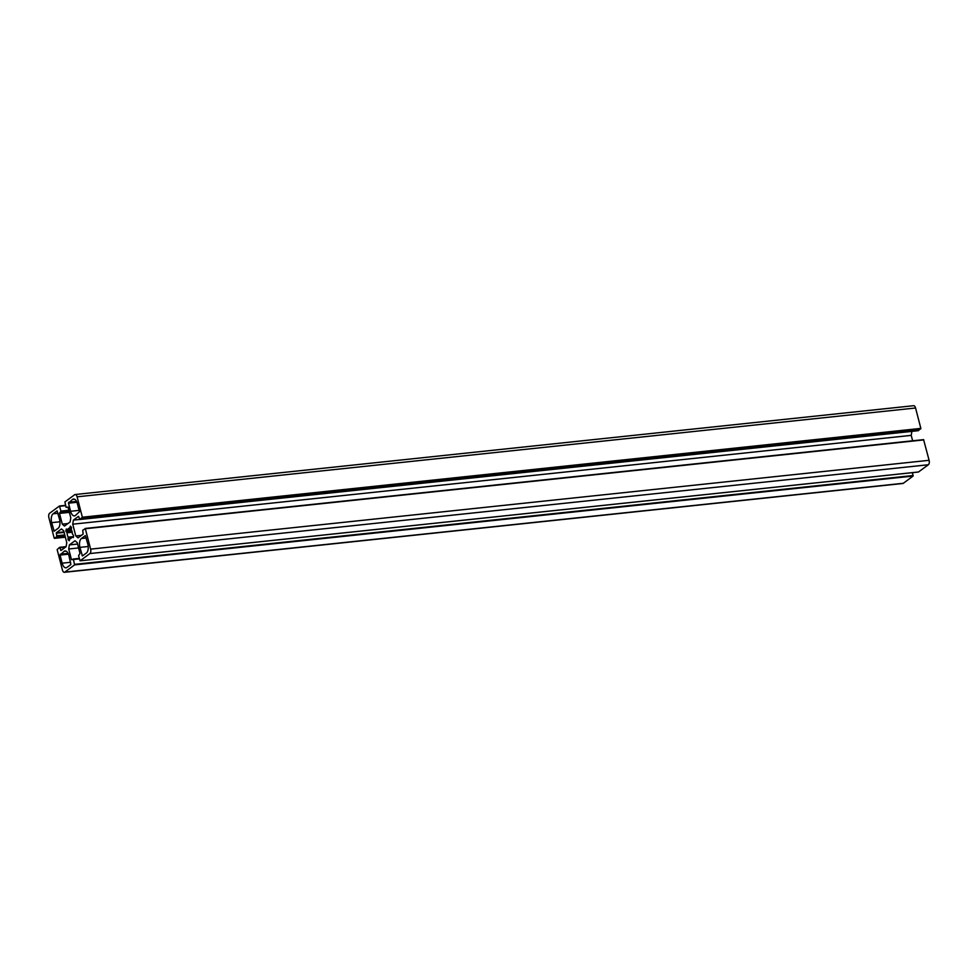 <?xml version="1.0" encoding="UTF-8"?>
<svg xmlns="http://www.w3.org/2000/svg" width="978" height="978" viewBox="0 0 978 978"><rect width="100%" height="100%" fill="white"/><g stroke="black" fill="none" stroke-linecap="round" stroke-linejoin="round"><path stroke-width="1.47" d="M60.061 555.076L64.083 551.323A6.968 3.496 84 0 1 65.049 550.932A6.968 3.496 84 0 1 68.912 555.541L70.868 564.538L66.981 567.411A6.968 3.496 84 0 1 66.027 567.802A6.968 3.496 84 0 1 62.164 563.194L60.061 555.076L68.472 554.184M79.45 511.751L75.416 515.504A6.968 3.496 84 0 1 74.462 515.895A6.968 3.496 84 0 1 70.599 511.286L68.497 503.181L72.531 499.416A6.968 3.496 84 0 1 73.484 499.024A6.968 3.496 84 0 1 77.348 503.633L79.45 511.751M79.927 547.374A6.968 3.496 84 0 1 81.37 538.523L85.355 535.614L87.837 544.184A6.968 3.496 84 0 1 86.394 553.035L82.409 555.944L79.927 547.374L88.216 546.506M59.572 519.44A6.968 3.496 84 0 1 58.13 528.303L54.157 531.213L51.675 522.643A6.968 3.496 84 0 1 53.118 513.792L57.091 510.871L59.572 519.44M68.008 539.33L68.203 537.142A5.22 2.628 84 0 1 67.091 532.802L65.856 531.005L66.308 529.012L67.58 529.783A5.22 2.628 84 0 1 69.206 528.218A5.22 2.628 84 0 1 69.658 528.242L70.392 526.103L71.492 527.497L71.296 529.685A5.22 2.628 84 0 1 72.421 534.025L73.509 535.259L73.362 537.57L71.932 537.044A5.22 2.628 84 0 1 70.306 538.609A5.22 2.628 84 0 1 69.854 538.585L69.218 540.761L68.008 539.33L69.597 539.159M54.462 538.34L56.785 536.629L56.369 532.729L61.504 528.927L63.729 530.871L66.773 542.631L66.101 546.714L60.966 550.516L59.646 547.313L57.152 549.599L62.433 570.003A3.484 1.748 -96 0 0 64.365 572.301A3.484 1.748 -96 0 0 64.841 572.106L74.609 564.881L73.448 559.502L71.48 559.709L68.704 548.988L69.365 544.917L75 540.748L77.225 542.68L80 553.414L78.582 555.712L80.062 560.822L89.89 553.56A3.484 1.748 -96 0 0 90.612 549.135L85.33 528.731L82.727 530.198L83.142 534.098L78.008 537.9L75.783 535.956L72.739 524.196L73.399 520.113L78.533 516.311L79.854 519.514L82.36 517.228L77.079 496.824A3.484 1.748 -96 0 0 75.147 494.526A3.484 1.748 -96 0 0 74.67 494.721L64.903 501.946L66.064 507.313L68.02 507.117L70.795 517.839L70.135 521.91L64.499 526.078L62.286 524.147L59.511 513.413L60.929 511.115L59.45 506.005L49.621 513.254A3.484 1.748 -96 0 0 48.9 517.692L54.181 538.096L65.355 537.191M67.934 523.548L62.286 524.147M918.244 430.675L920.848 428.401L915.567 407.997A3.484 1.748 -96 0 0 913.635 405.699L75.147 494.526M79.683 519.452L73.399 520.113M912.633 440.797L911.227 435.369L911.887 431.371M911.227 435.369L72.739 524.196M81.431 535.357L75.783 535.956M918.489 471.983L928.379 464.746A3.484 1.748 -96 0 0 929.1 460.308L923.587 439.635L85.159 528.475M77.58 544.049L69.365 544.917M78.582 547.949L68.704 548.988M64.365 572.301L902.853 483.474A3.484 1.748 -96 0 0 903.33 483.279L913.097 476.054L912.437 472.643M68.105 553.352L60.208 554.196M70.66 562.289L62.164 563.194M66.064 551.115L64.083 551.323M74.499 499.208L72.531 499.416M76.541 501.457L68.643 502.289M76.907 502.289L68.497 503.181M79.096 510.382L70.599 511.286M86.235 538.01L81.37 538.523M83.252 555.357L82.03 555.492M57.983 513.279L53.118 513.792M59.964 521.763L51.675 522.643M55 530.626L53.766 530.761M71.834 537.24L68.289 537.619M69.499 539.746L68.154 539.88M70.746 538.487L69.854 538.585M73.484 536.812L72.164 536.959M71.443 527.839L69.854 528.01M71.211 529.404L67.58 529.783M71.223 529.465L67.543 529.844M71.663 530.394L65.856 531.005M71.883 530.944L66.003 531.567M72.14 531.824L66.932 532.374M72.238 532.252L67.091 532.802M73.521 536.58L68.203 537.142M64.988 535.761L56.785 536.629M59.45 506.005L65.563 505.357L59.511 506.017M65.636 505.65L59.682 506.286M68.839 510.284L60.929 511.115M69.059 511.127L60.783 512.007M69.255 511.861L59.597 512.888M69.389 512.374L59.511 513.413M915.567 407.997L77.079 496.824M920.848 428.401L82.36 517.228M920.763 428.939L82.262 517.753M918.44 430.65L79.951 519.477M923.819 439.904L85.33 528.731M929.1 460.308L90.612 549.135M928.379 464.746L89.89 553.56M918.611 471.971L80.123 560.797M72.213 559.636L71.48 559.709M79.279 558.414L73.154 559.061M79.401 558.878L73.448 559.502M913.183 475.516L74.695 564.343M913.097 476.054L74.609 564.881M903.33 483.279L64.841 572.106M59.646 547.313L66.113 546.629L59.756 547.325M65.44 547.203L60.037 547.778M61.418 550.186L60.685 550.259M63.998 531.922L56.369 532.729M64.132 532.423L56.284 533.255M64.768 534.917L56.932 535.736M70.758 538.475L69.817 538.572M73.497 536.763L72.066 536.91M71.235 529.514L67.445 529.905M65.367 537.203L54.413 538.365M918.354 430.687L79.854 519.514M923.587 439.635L85.098 528.462M918.55 471.995L80.062 560.822M79.267 558.389L73.057 559.049"/></g></svg>
